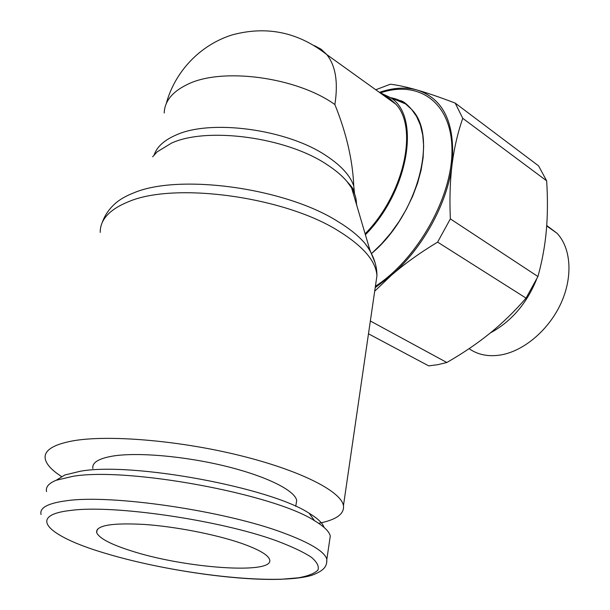 <?xml version="1.0" encoding="UTF-8"?>
<svg xmlns="http://www.w3.org/2000/svg" width="610" height="610" viewBox="0 0 610 610"><rect width="100%" height="100%" fill="white"/><g stroke="black" fill="none" stroke-linecap="round" stroke-linejoin="round"><path stroke-width="0.91" d="M318.649 523.319C336.209 519.88 344.475 513.986 343.453 505.644C341.104 491.325 300.41 470.348 239.295 455.357C178.303 440.344 107.482 434.533 72.369 440.946C52.757 444.69 43.722 450.691 45.254 458.941C46.482 464.568 52.033 470.508 61.923 476.768M375.188 263.009L369.881 249.978L364.757 243.131C358.344 235.696 349.324 228.453 337.688 221.392C285.122 187.903 178.684 173.286 133.399 193.027C125.553 196.092 119.331 199.744 114.71 203.976C108.793 209.39 104.623 215.62 102.198 222.665M354.57 193.911L353.754 185.989C352.687 160.216 346.388 133.079 334.875 104.562C296.834 77.073 221.72 66.993 187.178 84.546C172.264 91.805 164.608 101.283 164.204 112.987M356.774 205.417L356.415 203.1C356.354 198.235 354.761 193.187 351.627 187.949L347.128 181.696C342.118 175.703 335.294 169.938 326.655 164.387C286.433 137.341 207.293 126.583 171.54 143.091L157.037 151.928L152.652 156.793M371.803 253.31C417.736 214.773 438.376 136.053 411.765 109.579C406.077 103.151 399.031 99.186 390.621 97.676L398.521 99.979L405.597 103.929L411.689 109.487L416.653 116.594L420.366 125.134L422.73 134.97L423.653 145.92L423.104 157.776L421.068 170.281L417.568 183.191L412.665 196.214L406.474 209.07L399.108 221.468L390.751 233.134L381.578 243.825L371.803 253.31M329.53 541.154L330.284 536.053C329.255 531.508 324.009 526.407 314.569 520.749C274.271 494.07 126.682 466.627 72.308 476.433L56.143 480.283C48.693 483.295 45.498 487.07 46.558 491.622M324.032 527.383C322.652 523.121 317.68 518.409 309.117 513.239C270.604 487.573 132.042 461.747 80.276 471.248L64.851 474.992L57.515 479.452M92.872 468.564C91.851 462.647 98.576 458.468 113.048 456.028C137.906 452.056 185.425 456.257 226.196 466.345C267.035 476.418 294.988 490.577 296.689 500.474L296.018 504.63M379.405 92.377C393.084 87.649 405.711 86.879 417.301 90.074C443.844 98.843 455.434 123.647 452.086 164.494C454.114 148.375 457.668 132.98 462.746 118.309L455.205 103.098L538.569 165.859L546.659 180.85C547.795 198.845 547.673 215.46 546.316 230.671C544.966 245.876 542.176 261.156 537.928 276.528L526.056 298.122C514.566 311.375 502.518 323.094 489.906 333.281C477.302 343.499 462.944 353.236 446.84 362.508L437.644 364.711L428.685 365.863L368.486 333.807M446.84 362.508L370.346 320.997M455.205 103.098C440.229 97.379 427.595 93.04 417.301 90.074C406.977 87.093 398.002 85.141 390.392 84.21L375.76 89.761M374.692 291.168L391.185 275.453L375.211 287.623M469.075 348.661C477.996 354.921 488.747 356.987 501.306 354.867C524.226 350.75 548.947 329.736 561.009 303.223C573.11 276.711 571.074 248.14 557.029 233.264L546.728 225.525M130.875 550.754C110.395 544.234 98.98 538.15 96.632 532.5C95.968 525.362 111.943 522.678 144.547 524.455C175.764 526.636 215.742 534.459 241.171 543.236C258.632 549.389 268.103 554.841 269.589 559.583C275.057 574.887 184.38 568.291 130.875 550.754M365.131 233.828C403.896 194.567 418.605 127.764 395.798 104.15L389.767 98.584L382.691 94.733M536.518 279.502C526.552 303.826 511.157 321.645 490.326 332.938M452.086 164.494C447.61 203.038 422.692 248.407 391.185 275.453C404.255 264.038 419.726 252.929 437.606 242.109L450.355 218.891C449.478 198.723 450.058 180.59 452.086 164.494M437.606 242.109L526.056 298.122M537.928 276.528L450.355 218.891M462.746 118.309L546.659 180.85M365.398 234.736C408.692 191.258 420.923 116.213 390.697 97.73L379.481 92.43M386.008 97.12L387.785 97.272M375.569 285.167L376.942 275.735C375.996 261.133 363.095 246.143 338.23 230.778C284.329 196.801 174.917 181.75 128.702 201.628C109.564 209.367 100.07 219.631 100.223 232.41M353.754 185.989C350.3 175.634 341.112 165.546 326.197 155.725C287.196 129.267 210.641 118.874 175.84 135.123C164.159 140.224 156.93 146.812 154.155 154.887M380.716 92.781C418.628 80.017 451.575 102.152 451.972 149.351C452.727 196.328 417.736 258.808 375.402 286.296M326.647 563.015L326.838 559.294C324.756 551.676 310.185 542.847 283.131 532.797C224.93 510.86 111.554 494.153 66.65 500.726C47.824 503.227 39.292 507.833 41.068 514.543M103.105 552.645C157.426 569.336 234.675 580.926 281.218 579.271L298.694 577.761C308.126 576 314.531 573.469 317.901 570.152C319.304 566.415 317.07 562.069 311.191 557.128C303.147 551.913 291.603 546.484 276.566 540.826C221.102 520.383 114.085 504.577 71.256 510.364C25.574 515.244 48.198 536.205 103.105 552.645M314.508 45.674L321.18 49.265L326.808 54.603C335.63 65.72 338.321 82.373 334.875 104.562M354.166 190.96C353.114 188.612 350.773 185.524 347.128 181.696M411.765 109.579C406.679 103.776 402.707 100.772 399.84 100.558M105.179 553.278C174.94 574.3 276.147 586.019 311.87 575.283C326.121 569.992 326.868 564.959 326.838 559.294L330.284 536.053M64.851 474.992L56.143 480.283M96.632 532.5L97.333 529.305M166.225 103.715C174.864 71.622 200.156 44.904 232.143 34.915C266.707 25.582 298.26 32.147 326.808 54.603L395.798 104.15M546.69 225.959L557.029 233.264M296.689 500.474L295.743 506.353M309.117 513.239L314.569 520.749M390.697 97.73L405.597 103.929M351.627 187.949L369.881 249.978M343.453 505.644L376.942 275.735C376.98 264.618 372.923 253.745 364.757 243.131"/></g></svg>
